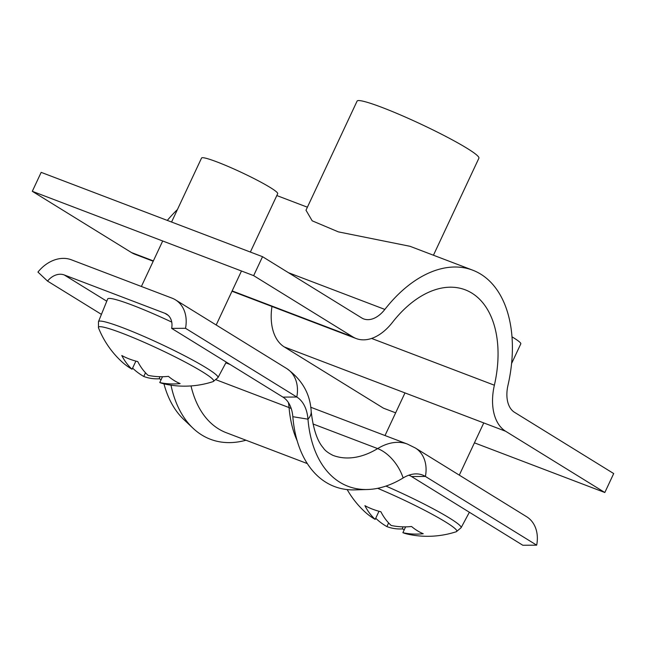 <?xml version="1.0" encoding="UTF-8"?>
<svg xmlns="http://www.w3.org/2000/svg" width="646" height="646" viewBox="0 0 646 646"><rect width="100%" height="100%" fill="white"/><g stroke="black" fill="none" stroke-linecap="round" stroke-linejoin="round"><path stroke-width="0.97" d="M433.442 255.227L478.904 158.181A67.257 6.234 -154.9 0 0 467.179 148.386A67.257 6.234 -154.9 0 0 400.31 114.875A67.257 6.234 -154.9 0 0 357.085 101.115L305.986 210.208L312.18 220.811L338.342 231.866L410 246.296L472.638 270.157A121.908 75.889 110.9 0 0 384.855 309.426A29.425 18.322 -69.1 0 1 363.666 318.906A29.425 18.322 -69.1 0 1 361.712 317.937L262.534 256.688L253.652 275.64L352.837 336.889A50.445 31.404 -69.1 0 0 356.18 338.544A50.445 31.404 -69.1 0 0 392.51 322.297A100.889 62.807 110.9 0 1 465.152 289.796A100.889 62.807 110.9 0 1 494.376 385.21A50.445 31.404 -69.1 0 0 505.64 431.262L604.826 492.51L613.7 473.558L514.523 412.31A29.425 18.322 -69.1 0 1 507.95 385.444A121.908 75.889 110.9 0 0 472.638 270.157M177.416 209.57A121.908 75.889 110.9 0 0 167.298 220.407M395.643 412.826L383.466 408.183L284.288 346.934A50.445 31.404 -69.1 0 1 271.966 306.462M153.215 261.226L134.828 254.217A50.445 31.404 -69.1 0 1 131.477 252.562L32.3 191.313L253.652 275.64M32.3 191.313L41.174 172.361L262.534 256.688M474.43 442.841L604.826 492.51M101.43 314.376L47.546 281.099L37.944 272.079A33.632 26.131 121.7 0 1 71.351 259.789L171.998 298.137A33.632 26.131 121.7 0 1 175.462 299.841A33.632 26.131 121.7 0 1 185.515 328.297L171.65 328.378A16.812 13.065 -58.3 0 0 166.628 314.15A16.812 13.065 -58.3 0 0 164.891 313.294L64.245 274.954A16.812 13.065 -58.3 0 0 47.546 281.099M313.003 423.97L377.635 448.59A100.889 62.807 110.9 0 1 332.965 455.365C328.103 452.919 324.898 450.456 323.355 447.969C317.234 441.057 313.181 428.871 311.178 411.421A33.632 16.069 175.2 0 1 307.972 419.173L292.824 416.694A38.671 24.072 110.9 0 0 282.932 397.104L171.65 328.378M403.144 477.951A43.718 27.213 -69.1 0 1 415.644 473.889A43.718 27.213 -69.1 0 1 425.399 476.449A33.632 26.131 121.7 0 0 415.346 447.993L407.416 444.077A67.257 41.869 -69.1 0 0 377.635 448.59A33.632 20.519 58.6 0 1 403.144 477.951A124.436 77.463 110.9 0 1 367.566 489.507A124.436 77.463 110.9 0 1 307.972 419.173A43.718 27.213 110.9 0 0 296.797 397.024L185.515 328.297M163.955 383.861A124.436 77.463 110.9 0 0 183.779 419.488L193.041 428.241A129.475 80.605 110.9 0 0 245.981 440.225M170.988 385.178A129.475 80.605 110.9 0 0 193.041 428.241M292.824 416.694A129.475 80.605 110.9 0 0 354.832 489.878L367.566 489.507M411.534 476.53L425.399 476.449L536.681 545.167L522.816 545.248L411.534 476.53A38.671 24.072 -69.1 0 0 408.837 475.206M415.346 447.993L526.627 516.719A33.632 26.131 121.7 0 1 536.681 545.167M469.957 512.609L469.311 512.359M171.739 322.079A67.257 6.234 -154.9 0 0 107.672 298.985L98.475 321.643A65.973 6.113 -154.9 0 1 140.747 335.048A65.973 6.113 -154.9 0 1 206.486 367.986A65.973 6.113 -154.9 0 1 217.968 377.619L213.172 381.584A63.623 5.895 -154.9 0 0 202.61 371.926A63.623 5.895 -154.9 0 0 122.013 333.158A63.623 5.895 -154.9 0 0 98.499 327.861A92.483 92.483 0 0 0 121.924 361.841A91.837 71.367 121.7 0 0 132.075 369.237L135.878 361.122M250.357 252.053L277.683 193.703A42.038 3.892 -154.9 0 0 270.359 187.582A42.038 3.892 -154.9 0 0 228.563 166.636A42.038 3.892 -154.9 0 0 201.552 158.044L171.57 222.038M132.075 369.237A91.837 57.171 110.9 0 1 121.787 355.526A92.257 60.353 -22.6 0 0 129.386 358.998A92.257 60.353 -22.6 0 0 137.776 361.615A91.837 57.171 -69.1 0 0 148.063 375.326A91.837 71.367 121.7 0 0 168.428 376.36A92.257 47.586 79.7 0 0 180.129 383.587A91.837 71.367 -58.3 0 1 159.764 382.553L162.501 376.723M213.172 381.584A92.483 92.483 0 0 1 164.94 384.087A91.837 57.171 -69.1 0 1 159.764 382.553M161.12 379.67A92.257 67.983 81 0 1 159.409 378.758L159.707 376.715M132.6 368.107A91.837 71.367 -58.3 0 0 143.775 376.465A91.837 57.171 110.9 0 0 159.409 378.758M145.495 372.799L143.775 376.465M385.937 486.083A65.973 6.113 -154.9 0 1 449.6 518.124A65.973 6.113 -154.9 0 1 461.082 527.758L456.294 531.723A63.623 5.895 -154.9 0 0 445.732 522.065A63.623 5.895 -154.9 0 0 377.652 488.319M511.567 363.553L520.797 343.85A42.038 3.892 -154.9 0 0 513.473 337.729A42.038 3.892 -154.9 0 0 511.971 336.816M347.177 489.579A92.483 92.483 0 0 0 365.038 511.987A91.837 71.367 121.7 0 0 375.189 519.376A91.837 57.171 110.9 0 1 364.909 505.673A92.257 60.353 -22.6 0 0 372.5 509.145A92.257 60.353 -22.6 0 0 380.89 511.761A91.837 57.171 -69.1 0 0 391.177 525.464A91.837 71.367 121.7 0 0 411.542 526.498A92.257 47.586 79.7 0 0 423.251 533.733A91.837 71.367 -58.3 0 1 402.878 532.7L405.615 526.861M456.294 531.723A92.483 92.483 0 0 1 408.054 534.226A91.837 57.171 -69.1 0 1 402.878 532.7M404.235 529.809A92.257 67.983 81 0 1 402.523 528.904L402.821 526.853M375.722 518.245A91.837 71.367 -58.3 0 0 386.897 526.603A91.837 57.171 110.9 0 0 402.523 528.904M388.609 522.937L386.897 526.603M375.189 519.376L378.992 511.261M288.471 272.709L384.855 309.426M131.477 252.562L153.368 260.903M232.148 290.918L352.837 336.889M284.288 346.934L505.64 431.262M371.603 338.439L494.376 385.21M106.768 301.214L64.245 274.954M230.073 364.457L225.858 362.85M168.162 315.321L164.891 313.294M311.178 411.421C310.241 393.931 302.094 379.646 286.743 368.567A33.632 26.131 121.7 0 1 296.797 397.024L282.932 397.104M291.249 408.619A16.812 8.035 -4.8 0 0 289.069 407.578A50.445 31.404 110.9 0 0 288.407 402.571M297.176 440.798A117.709 73.273 110.9 0 1 289.069 407.578L216.232 379.832M191.014 385.928A117.709 73.273 110.9 0 0 226.334 432.739L307.334 463.594M276.819 195.552L307.391 207.205M231.995 291.241L356.18 338.544M286.743 368.567L175.462 299.841M407.416 444.077L310.702 407.23M217.968 377.619L226.253 362.099M241.475 271.005L216.184 324.995M162.695 240.99L141.385 286.477M98.475 321.643L98.499 327.861M461.082 527.758L469.376 512.246M483.757 422.928L459.298 475.133M404.977 392.913L385.008 435.541"/></g></svg>
